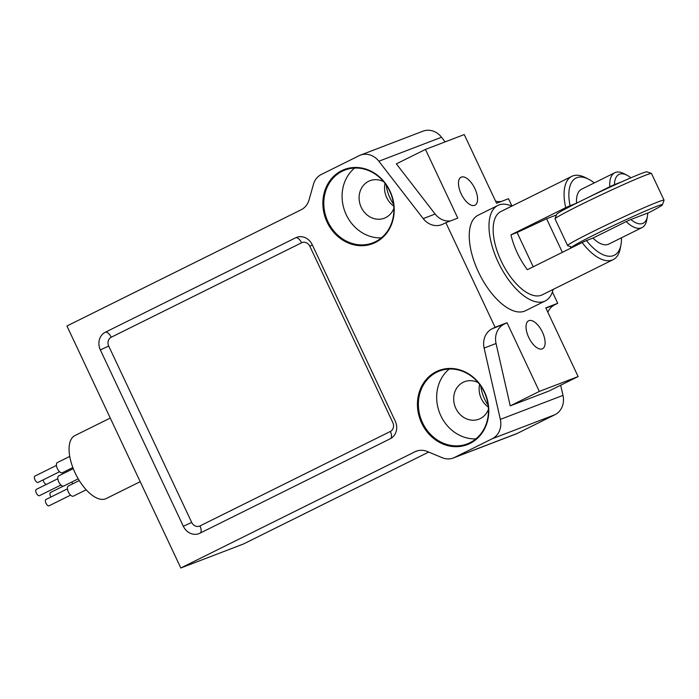 <?xml version="1.0" encoding="UTF-8"?>
<svg xmlns="http://www.w3.org/2000/svg" width="699" height="699" viewBox="0 0 699 699"><rect width="100%" height="100%" fill="white"/><g stroke="black" fill="none" stroke-linecap="round" stroke-linejoin="round"><path stroke-width="1.05" d="M664.05 200.159L651.503 173.501A53.307 2.097 154.8 0 0 651.433 173.439A53.307 2.097 154.8 0 0 602.381 194.305A53.307 2.097 154.8 0 0 555.041 218.796A53.307 2.097 154.8 0 0 555.041 218.892L567.588 245.55A53.307 2.097 -25.2 0 1 614.928 220.963A53.307 2.097 -25.2 0 1 664.05 200.159A53.307 2.097 -25.2 0 1 664.05 200.255L662.416 204.772A49.9 1.957 154.8 0 0 616.431 224.161A49.9 1.957 154.8 0 0 572.184 247.236A49.9 1.957 154.8 0 0 572.691 247.219M572.184 247.236L567.658 245.611A53.307 2.097 -25.2 0 1 567.588 245.55M647.72 213.23A49.9 1.957 154.8 0 0 662.416 204.772M555.041 218.796L556.675 214.278A49.9 1.957 -25.2 0 1 600.991 191.343A49.9 1.957 -25.2 0 1 646.907 171.814L651.433 173.439M180.814 567.99L415.031 451.755A18.148 16.025 69 0 1 416.263 451.222A18.148 16.025 69 0 1 427.456 451.528L442.126 457.688A18.148 16.025 -111 0 0 453.31 457.985A18.148 16.025 -111 0 0 454.542 457.452L492.253 438.736A18.148 16.025 -111 0 0 500.344 419.383L484.11 348.076A18.148 16.025 69 0 1 492.201 328.722L495.084 327.289L445.866 222.701L442.983 224.126A18.148 16.025 69 0 1 441.751 224.667A18.148 16.025 69 0 1 423.192 218.604L378.867 161.242A18.148 16.025 -111 0 0 360.308 155.178A18.148 16.025 -111 0 0 359.076 155.72L321.365 174.435A18.148 16.025 -111 0 0 313.467 184.283L309.054 199.914A18.148 16.025 69 0 1 301.155 209.761L66.938 325.987L180.814 567.99L243.47 543.988L428.723 452.061M445.114 141.897L441.523 137.24A18.148 16.025 -111 0 0 422.956 131.185L360.308 155.178M501.27 201.469A18.148 16.025 69 0 1 495.582 201.155M547.824 312.173A18.148 16.025 69 0 1 554.849 304.72L557.732 303.296L552.402 291.972M511.965 206.039L508.514 198.699L496.578 203.269L464.25 134.566L425.464 149.42L396.359 163.863L435.127 214.034A18.148 16.025 69 0 0 450.558 220.901M453.31 457.985L515.967 433.992A18.148 16.025 -111 0 0 517.19 433.45L554.901 414.734A18.148 16.025 -111 0 0 562.992 395.381L560.677 385.228M647.396 216.524A27.217 12.731 63.6 0 0 647.72 213.038L630.874 219.495A27.217 12.731 63.6 0 0 647.396 216.524L646.741 220.071A30.625 14.329 -116.4 0 1 642.014 227.603L608.794 244.082A30.625 14.329 63.6 0 1 592.953 238.079L586.487 240.561A43.093 20.166 63.6 0 0 620.992 244.667A43.093 20.166 63.6 0 0 621.498 237.782M571.817 176.34L500.877 211.535A46.501 21.756 63.6 0 0 501.166 260.998A46.501 21.756 63.6 0 0 542.223 294.847L613.154 259.644A46.501 21.756 -116.4 0 1 582.136 242.527L527.361 269.709A46.501 21.756 -116.4 0 1 510.96 234.847L565.727 207.664A46.501 21.756 -116.4 0 1 571.817 176.34A46.501 21.756 -116.4 0 1 585.264 177.537L588.488 179.154A43.093 20.166 63.6 0 0 570.078 205.698L565.727 207.664M620.992 244.667L620.336 248.215A46.501 21.756 -116.4 0 1 613.154 259.644M586.487 240.561L582.136 242.527M642.014 227.603A30.625 14.329 -116.4 0 1 626.173 221.592L592.953 238.079M630.874 219.495L626.173 221.592M594.272 182.92A43.093 20.166 63.6 0 0 588.488 179.154M576.369 203.287L570.078 205.698M586.435 198.306L609.773 186.729A30.625 14.329 -116.4 0 1 614.788 172.74L581.568 189.228A30.625 14.329 63.6 0 0 576.544 203.199M511.799 206.118A53.307 24.937 63.6 0 0 497.854 205.445A53.307 24.937 63.6 0 0 498.177 262.142A53.307 24.937 63.6 0 0 545.246 300.937A53.307 24.937 63.6 0 0 553.145 289.43M72.845 467.544L62.377 472.734A5.671 2.656 -116.4 0 1 57.484 468.837A5.671 2.656 -116.4 0 1 57.335 462.581L69.751 456.421M66.859 471.825A5.671 2.656 -116.4 0 1 66.283 470.803M72.513 483.918A5.671 2.656 -116.4 0 1 72.023 481.917M86.187 489.789L73.395 496.141A5.671 2.656 -116.4 0 1 68.493 492.245A5.671 2.656 -116.4 0 1 68.353 485.98L79.267 480.571M78.227 478.841L63.766 486.023A5.671 2.656 -116.4 0 1 58.865 482.118A5.671 2.656 -116.4 0 1 58.725 475.862L73.264 468.645M140.202 481.681L106.187 498.562A35.16 16.444 -116.4 0 1 75.824 474.376A35.16 16.444 -116.4 0 1 74.924 435.573L110.259 418.046M461.165 193.841A15.631 7.313 63.6 0 0 474.971 205.218A15.631 7.313 63.6 0 0 474.569 187.97A15.631 7.313 63.6 0 0 461.069 177.214A15.631 7.313 63.6 0 0 461.165 193.841M528.724 337.399A15.631 7.313 63.6 0 0 542.52 348.775A15.631 7.313 63.6 0 0 542.118 331.527A15.631 7.313 63.6 0 0 528.627 320.771A15.631 7.313 63.6 0 0 528.724 337.399M495.084 327.289L507.011 322.72L539.34 391.423L578.125 376.569L545.797 307.866L557.732 303.296M445.866 222.701L457.793 218.123L425.464 149.42M497.854 205.445L478.099 215.248A53.307 24.937 63.6 0 0 479.462 274.078A53.307 24.937 63.6 0 0 525.491 310.74L545.246 300.937M484.11 348.076L496.045 343.506L510.235 405.866L549.021 391.012L578.125 376.569M496.045 343.506A18.148 16.025 69 0 1 504.136 324.153L507.011 322.72M375.424 242.474A39.694 35.046 -111 0 0 377.303 175.134A39.694 35.046 -111 0 0 322.877 202.142A39.694 35.046 -111 0 0 375.424 242.474M469.999 443.454A39.694 35.046 -111 0 0 471.886 376.114A39.694 35.046 -111 0 0 417.452 403.131A39.694 35.046 -111 0 0 469.999 443.454M312.243 244.737A13.613 12.014 -111 0 0 296.603 237.372A13.613 12.014 -111 0 0 295.677 237.774L105.322 332.235A13.613 12.014 -111 0 0 100.341 349.893L183.33 526.26A13.613 12.014 -111 0 0 198.979 533.625A13.613 12.014 -111 0 0 199.897 533.223L390.26 438.754A13.613 12.014 -111 0 0 395.241 421.104L312.243 244.737M510.235 405.866L539.34 391.423M488.313 407.071A20.079 17.728 69 0 1 479.636 384.415M478.221 382.65A20.079 17.728 -111 0 0 464.529 381.698A20.079 17.728 -111 0 0 455.154 406.783A20.079 17.728 -111 0 0 478.885 419.19A20.079 17.728 -111 0 0 480.248 418.596A20.079 17.728 -111 0 0 488.444 409.334M449.186 369.037A38.995 34.426 -111 0 0 439.557 412.76A38.995 34.426 -111 0 0 475.932 438.858M470.008 442.703A38.995 34.426 -111 0 0 484.957 393.616A38.995 34.426 -111 0 0 439.47 371.038A38.995 34.426 -111 0 0 421.27 419.767A38.995 34.426 -111 0 0 467.369 443.856A38.995 34.426 -111 0 0 470.008 442.703M393.738 206.091A20.079 17.728 69 0 1 385.062 183.435M383.646 181.661A20.079 17.728 -111 0 0 369.946 180.718A20.079 17.728 -111 0 0 360.579 205.803A20.079 17.728 -111 0 0 384.31 218.21A20.079 17.728 -111 0 0 385.673 217.607A20.079 17.728 -111 0 0 393.869 208.354M354.611 168.057A38.995 34.426 -111 0 0 344.983 211.78A38.995 34.426 -111 0 0 381.357 237.87M375.433 241.723A38.995 34.426 -111 0 0 390.383 192.636A38.995 34.426 -111 0 0 344.895 170.058A38.995 34.426 -111 0 0 326.695 218.778A38.995 34.426 -111 0 0 372.794 242.876A38.995 34.426 -111 0 0 375.433 241.723M60.944 485.019L39.459 495.678A3.512 1.643 -116.4 0 1 36.427 493.258A3.512 1.643 -116.4 0 1 36.331 489.379L57.816 478.719M70.573 495.137L49.087 505.796A3.512 1.643 -116.4 0 1 46.055 503.376A3.512 1.643 -116.4 0 1 45.968 499.497L67.445 488.837M50.983 497.006A3.512 1.643 -116.4 0 1 49.97 494.228A3.512 1.643 -116.4 0 1 50.529 492.472L63.277 486.154M46.387 484.39A3.512 1.643 -116.4 0 1 44.919 483.507A3.512 1.643 -116.4 0 1 43.172 479.864M59.555 471.729L38.078 482.389A3.512 1.643 -116.4 0 1 35.037 479.977A3.512 1.643 -116.4 0 1 34.95 476.089L56.427 465.429M614.788 172.74A30.625 14.329 -116.4 0 1 623.648 173.527L626.863 175.152A27.217 12.731 63.6 0 0 614.465 184.623L609.773 186.729M621.428 181.958L614.465 184.623M630.882 177.817A27.217 12.731 63.6 0 0 626.863 175.152M510.96 234.847L517.077 232.505L533.223 266.8M517.077 232.505L546.583 218.761L555.53 215.336L555.967 216.244M570.218 246.529L570.943 248.084M546.583 218.761L562.38 252.33M488.103 405.149A38.995 34.426 69 0 1 480.763 385.988M393.528 204.169A38.995 34.426 69 0 1 386.189 184.999M545.928 308.137L554.849 304.72M415.031 451.755L417.539 450.803M454.542 457.452L517.19 433.45M492.253 438.736L554.901 414.734M500.344 419.383L562.992 395.381M492.201 328.722L504.136 324.153M423.192 218.604L435.127 214.034M378.867 161.242L441.523 137.24M392.838 422.633L309.84 246.266A6.807 6.011 -111 0 0 301.557 242.789L111.202 337.25A6.807 6.011 -111 0 0 108.712 346.075L191.709 522.441A6.807 6.011 -111 0 0 199.984 525.928L390.348 431.458A6.807 6.011 -111 0 0 392.838 422.633M199.984 525.928A6.807 3.18 -116.4 0 1 200.15 533.092M183.33 526.26L191.709 522.441M390.348 431.458A6.807 3.18 -116.4 0 1 390.383 438.701M100.341 349.893L108.712 346.075M105.322 332.235A6.807 3.18 -116.4 0 1 111.202 337.25M309.84 246.266L312.357 244.956M295.677 237.774A6.807 3.18 -116.4 0 1 301.557 242.789M119.66 438.02L129.053 457.985"/></g></svg>
